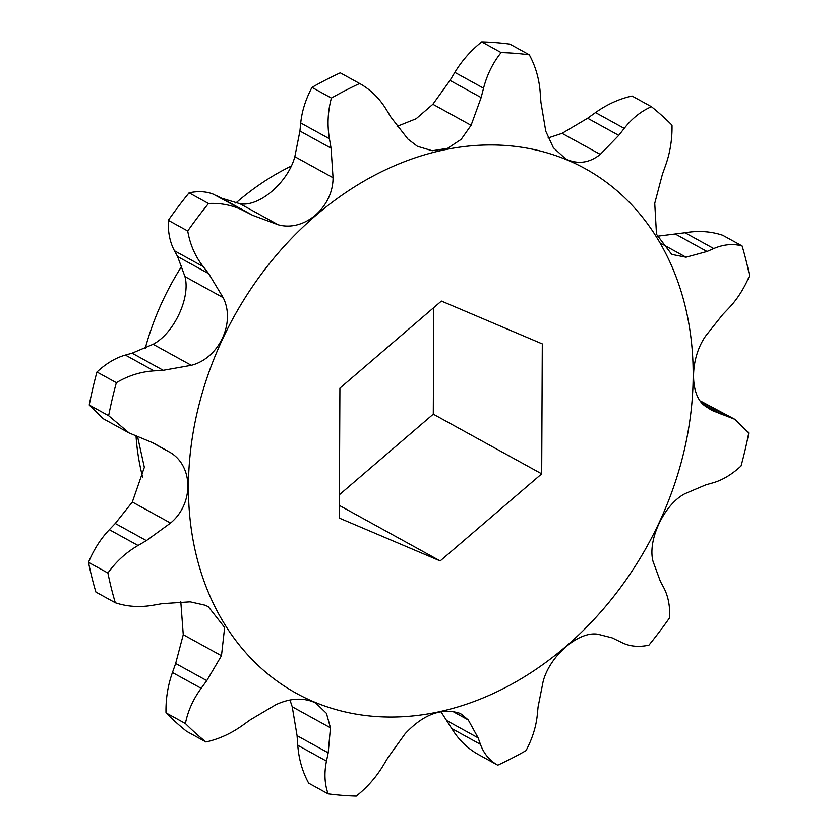 <?xml version="1.0" encoding="UTF-8"?>
<svg xmlns="http://www.w3.org/2000/svg" width="838" height="838" viewBox="0 0 838 838"><rect width="100%" height="100%" fill="white"/><g stroke="black" fill="none" stroke-linecap="round" stroke-linejoin="round"><path stroke-width="1.26" d="M291.247 166.081A239.658 189.116 118.8 0 0 235.803 203.058M181.846 266.002A239.658 189.116 118.8 0 0 145.246 348.304M136.049 436.315A239.658 189.116 118.8 0 0 142.753 477.513M313.443 701.626A299.459 236.295 -61.2 0 1 222.877 338.447A299.459 236.295 -61.2 0 1 568.143 160.372A299.459 236.295 -61.2 0 1 658.72 523.551A299.459 236.295 -61.2 0 1 313.443 701.626M548.042 137.987L562.068 133.347L587.627 118.231L618.758 135.368L600.28 154.381C590.099 162.478 579.425 164.363 568.237 160.048L565.43 158.675L553.352 147.677L545.768 131.231L540.929 102.32L540.217 92.704C539.201 78.898 535.566 66.275 529.312 54.826A389.335 307.221 118.8 0 0 501.124 52.585C492.943 62.745 487.088 74.613 483.547 88.2L481.148 97.564L471.082 125.291L461.162 139.359L447.639 148.316L432.293 150.746L417.387 146.294L407.949 139.098L391.011 117.268L386.255 109.464C379.436 98.266 370.564 89.614 359.659 83.507A389.335 307.221 118.8 0 0 331.387 98.077C327.763 111.538 327.103 125.103 329.428 138.773L331.062 148.179L333.042 177.729C333.157 207.258 304.32 232.126 278.206 224.773L252.762 215.356L221.63 198.229L239.993 203.739C259.068 207.248 287.979 182.527 294.829 156.685L299.931 131.042L300.727 122.966L329.428 138.773M208.704 273.659L223.159 297.626C235.824 322.599 219.127 358.308 191.305 365.316L163.232 370.312L154.066 370.878L125.354 355.071L132.1 353.186L153.103 344.282C173.864 333.493 190.708 297.857 184.957 276.582L177.583 256.522L208.704 273.659L203.152 266.547C195.128 256.198 189.996 244.34 187.733 231.005A389.335 307.221 118.8 0 1 208.505 203.508C219.975 202.911 230.796 204.87 240.967 209.385L252.762 215.356M154.066 370.878C140.91 371.684 128.34 375.623 116.356 382.694A389.335 307.221 118.8 0 0 108.647 415.721L129.115 432.974L153.207 442.956L170.879 452.855C193.609 467.101 193.547 504.078 170.543 523.059L146.399 540.615L115.267 523.478L132.331 502.025L144.346 467.321L137.642 436.944M701.176 401.381L734.8 419.293L748.763 432.963A389.335 307.221 118.8 0 1 741.054 465.991C731.794 474.559 722.325 480.205 712.646 482.929L705.9 484.814L684.897 493.718C664.042 504.56 647.313 540.248 653.043 561.418L660.417 581.478L663.549 587.249C668.075 595.682 670.107 605.822 669.677 617.69A389.335 307.221 118.8 0 1 648.905 645.176C638.629 647.345 629.589 646.454 621.796 642.526L612.075 637.833L598.007 634.261C578.849 630.742 549.979 655.588 543.171 681.315L538.069 706.958L537.273 715.034C536.09 726.776 532.34 738.634 526.023 750.607A389.335 307.221 118.8 0 1 497.751 765.178C489.57 760.569 483.809 753.624 480.446 744.343L478.121 737.869L468.264 719.947L461.455 714.186L458.983 713.012C440.998 707.733 423.054 714.646 405.131 733.742L387.984 757.573L383.155 765.607C376.115 777.255 367.159 787.427 356.286 796.1A389.335 307.221 118.8 0 1 328.098 793.858C324.578 783.907 324.034 772.992 326.485 761.103L328.203 752.817L330.444 727.803L326.453 713.337L316.02 703.239L313.265 701.898C301.921 697.488 289.477 698.41 275.932 704.653L250.373 719.769L242.486 725.425C231.005 733.606 218.833 739.126 205.959 741.986A389.335 307.221 118.8 0 1 185.408 723.529C187.848 711.106 193.096 699.363 201.162 688.312L206.787 680.624L221.473 655.735L224.636 627.484L208.316 606.754L205.247 605.245L190.195 601.841L162.122 603.664L152.956 605.256C139.653 607.519 127.104 606.681 115.309 602.752A389.335 307.221 118.8 0 1 107.903 573.024C116.021 561.659 126.067 552.483 138.05 545.475L146.399 540.615M244.916 211.281L213.46 194.238C206.284 191.378 198.156 190.907 189.095 192.824A389.335 307.221 118.8 0 0 168.323 220.31C167.893 232.178 169.925 242.318 174.451 250.751L203.152 266.547M734.8 419.293L711.86 410.4L705.334 406.179C689.517 395.746 689.622 358.79 705.669 335.975L722.733 314.522L728.662 308.321C737.168 299.417 744.123 288.523 749.507 275.66A389.335 307.221 118.8 0 0 742.101 245.932C732.999 243.481 723.55 244.361 713.746 248.551L707.01 251.473L686.018 257.193L671.72 254.385L656.5 234.273L654.74 203.299L662.345 174.514L665.55 165.495C670.138 152.526 672.296 139.087 672.003 125.155A389.335 307.221 118.8 0 0 651.451 106.698C641.269 111.045 632.198 118.263 624.226 128.382L618.758 135.368M201.162 688.312L172.45 672.505C167.862 685.474 165.704 698.913 165.997 712.845A389.335 307.221 118.8 0 0 186.549 731.302L205.959 741.986M172.45 672.505L175.655 663.487L183.26 634.701L180.799 601.768M138.05 545.475L109.338 529.679C100.832 538.583 93.877 549.477 88.493 562.34A389.335 307.221 118.8 0 0 95.899 592.068L115.309 602.752M109.338 529.679L115.267 523.478M125.354 355.071C115.675 357.795 106.206 363.441 96.946 372.009A389.335 307.221 118.8 0 0 89.237 405.037L103.2 418.707L129.115 432.974M177.583 256.522L174.451 250.751M216.204 195.474L221.63 198.229M359.659 83.507L340.249 72.822A389.335 307.221 118.8 0 0 311.977 87.393C305.661 99.366 301.91 111.224 300.727 122.966M397.107 126.37L416.098 118.755L432.869 104.258L450.016 80.427L454.845 72.393L483.547 88.2M529.312 54.826L509.902 44.142A389.335 307.221 118.8 0 0 481.714 41.9C470.841 50.573 461.885 60.745 454.845 72.393M542.301 343.915L441.406 301.062L339.903 388.151L339.285 518.083L440.18 560.936L541.694 473.847L542.301 343.915M433.791 307.598L433.288 414.171L541.694 473.847M433.288 414.171L339.4 494.724M339.348 505.429L440.18 560.936M326.485 761.103L297.783 745.296L297.071 735.68L292.232 706.769L289.958 700.002M185.408 723.529L165.997 712.845M107.903 573.024L88.493 562.34M108.647 415.721L89.237 405.037M116.356 382.694L96.946 372.009M187.733 231.005L168.323 220.31M208.505 203.508L189.095 192.824M331.387 98.077L311.977 87.393M501.124 52.585L481.714 41.9M651.451 106.698L632.041 96.014C619.167 98.874 606.995 104.394 595.514 112.575L624.226 128.382M742.101 245.932L722.691 235.248C710.896 231.319 698.347 230.481 685.044 232.744L713.746 248.551M497.751 765.178L478.341 754.493C467.436 748.386 458.564 739.734 451.745 728.536L440.893 711.64M328.098 793.858L308.688 783.174C302.434 771.725 298.799 759.102 297.783 745.296M587.627 118.231L595.514 112.575M657.202 236.232L685.044 232.744M330.444 727.803L292.232 706.769M221.473 655.735L183.26 634.701M151.699 442.307L170.879 452.855M170.543 523.059L132.331 502.025M184.957 276.582L223.159 297.626M191.305 365.316L153.103 344.282M294.829 156.685L333.042 177.729M278.206 224.773L239.993 203.739M432.869 104.258L471.082 125.291M562.068 133.347L600.28 154.381M660.533 243.156L686.018 257.193M700.537 401.308L728.149 416.507M480.446 744.343L451.745 728.536M468.264 719.947L452.551 711.294M206.787 680.624L175.655 663.487M163.232 370.312L132.1 353.186M299.931 131.042L331.062 148.179M450.016 80.427L481.148 97.564M675.878 234.336L707.01 251.473M703.009 404.157L722.262 414.758M478.121 737.869L446.989 720.732M328.203 752.817L297.071 735.68"/></g></svg>
